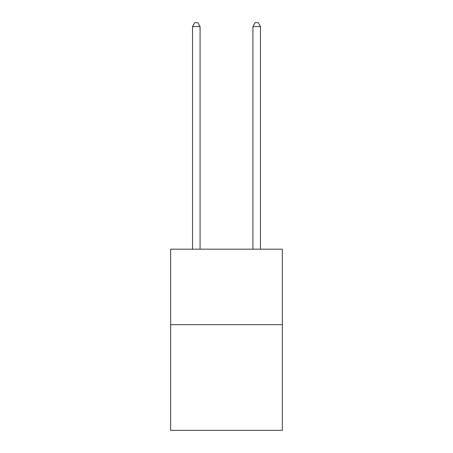 <?xml version="1.0" encoding="UTF-8"?>
<svg xmlns="http://www.w3.org/2000/svg" width="453" height="453" viewBox="0 0 453 453"><rect width="100%" height="100%" fill="white"/><g stroke="black" fill="none" stroke-linecap="round" stroke-linejoin="round"><path stroke-width="0.68" d="M282.361 324.665L282.361 430.35L170.639 430.35L170.639 249.178L282.361 249.178L282.361 324.665L170.639 324.665M200.079 249.178L200.079 26.574L192.531 26.574L192.531 249.178M192.531 26.574L194.796 22.65L197.814 22.65L200.079 26.574M260.469 249.178L260.469 26.574L252.921 26.574L252.921 249.178M252.921 26.574L255.186 22.65L258.204 22.65L260.469 26.574"/></g></svg>
